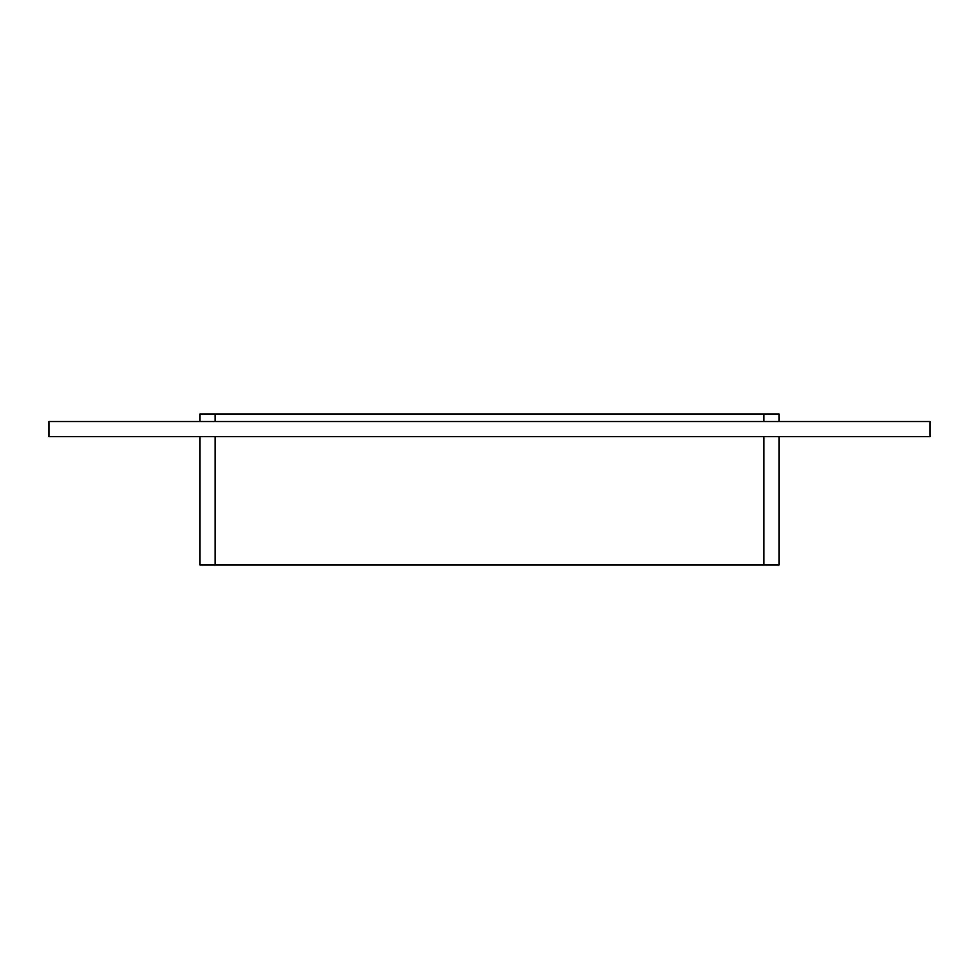 <?xml version="1.0" encoding="UTF-8"?>
<svg xmlns="http://www.w3.org/2000/svg" width="979" height="979" viewBox="0 0 979 979"><rect width="100%" height="100%" fill="white"/><g stroke="black" fill="none" stroke-linecap="round" stroke-linejoin="round"><path stroke-width="1.47" d="M930.05 436.634L48.95 436.634L48.95 421.533L930.05 421.533L930.05 436.634M779.003 421.533L779.003 413.982L763.901 413.982L763.901 421.533M763.901 436.634L763.901 565.018L779.003 565.018L779.003 436.634M215.099 421.533L215.099 413.982L763.901 413.982M763.901 565.018L215.099 565.018L215.099 436.634M215.099 413.982L199.997 413.982L199.997 421.533M199.997 436.634L199.997 565.018L215.099 565.018"/></g></svg>
